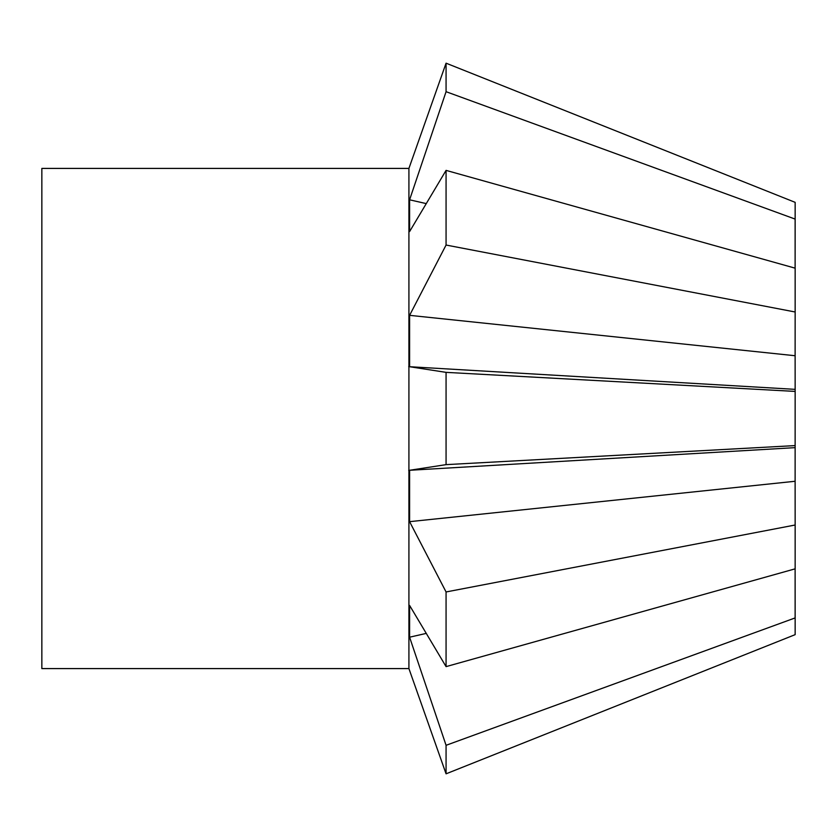 <?xml version="1.0" encoding="UTF-8"?>
<svg xmlns="http://www.w3.org/2000/svg" width="837" height="837" viewBox="0 0 837 837"><rect width="100%" height="100%" fill="white"/><g stroke="black" fill="none" stroke-linecap="round" stroke-linejoin="round"><path stroke-width="1.26" d="M408.916 668.585L408.916 168.415L41.85 168.415L41.85 668.585L408.916 668.585L446.069 773.817L795.15 634.655L795.15 617.915L446.069 745.307L446.069 773.817M795.119 389.351L409.596 366.721L409.596 315.34L795.119 355.735L795.15 391.413L795.119 481.265L409.596 521.66L409.596 470.279L795.119 447.649M795.15 391.413L446.069 372.36L446.069 464.64L795.15 445.587M446.069 372.36L408.707 366.585M409.596 315.34L446.069 245.042L795.15 311.992L795.119 355.735M795.15 311.992L795.15 268.164L446.069 170.382L446.069 245.042M446.069 170.382L409.596 231.567L409.596 199.802L446.069 91.693L795.15 219.085L795.119 268.164L795.119 219.168M795.15 219.085L795.15 202.345L446.069 63.183L446.069 91.693M446.069 63.183L408.916 168.415M446.069 745.307L409.596 637.198L409.596 605.433L446.069 666.618L795.15 568.836L795.15 525.008L446.069 591.958L446.069 666.618M446.069 591.958L409.596 521.66M408.707 470.415L446.069 464.64M795.119 617.832L795.119 568.836L795.15 617.915M426.19 633.41L409.596 637.198M795.119 481.265L795.15 525.008M409.596 199.802L426.19 203.59"/></g></svg>
